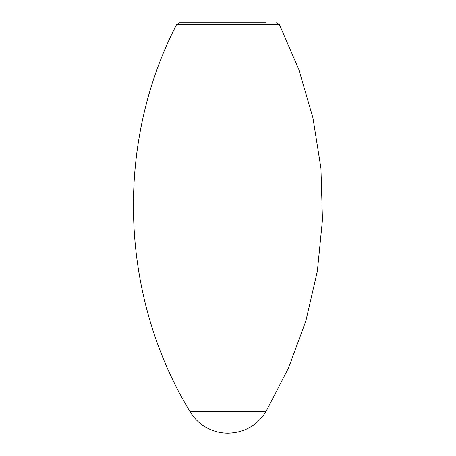 <?xml version="1.0" encoding="UTF-8"?>
<svg xmlns="http://www.w3.org/2000/svg" width="456" height="456" viewBox="0 0 456 456"><rect width="100%" height="100%" fill="white"/><g stroke="black" fill="none" stroke-linecap="round" stroke-linejoin="round"><path stroke-width="0.68" d="M265.882 22.8L179.425 22.8L176.609 24.533C114.507 144.626 119.774 296.161 190.055 411.66A44.198 44.198 0 0 0 228 433.2C244.427 432.676 257.076 425.499 265.945 411.66L288.488 368.055L305.885 320.882L317.376 271.092L322.466 219.826L320.944 168.332L312.936 117.865L298.857 69.597L279.391 24.533L176.609 24.533M276.575 22.8L279.391 24.533M265.945 411.66L190.055 411.66"/></g></svg>
